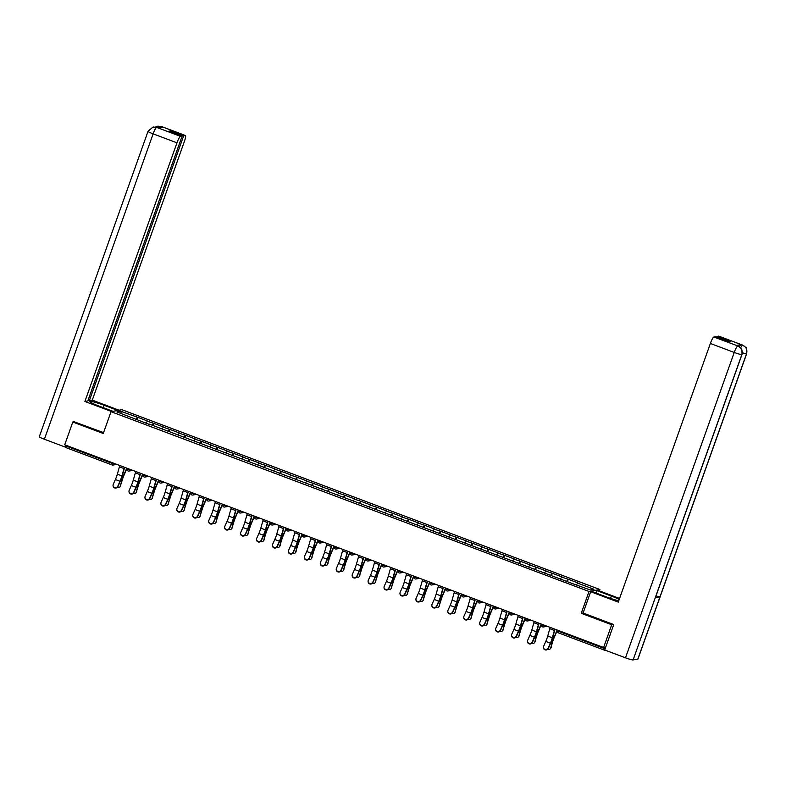 <?xml version="1.0" encoding="UTF-8"?>
<svg xmlns="http://www.w3.org/2000/svg" width="786" height="786" viewBox="0 0 786 786"><rect width="100%" height="100%" fill="white"/><g stroke="black" fill="none" stroke-linecap="round" stroke-linejoin="round"><path stroke-width="1.18" d="M599.895 589.51L121.889 409.703L111.023 411.677L589.028 591.485L599.895 589.51L599.404 590.885M121.408 413.603L120.7 411.235L116.918 411.923L149.419 424.46M120.7 411.235L137.864 417.376L137.01 419.793M146.058 422.878L147.571 421.031L137.864 417.376M147.011 421.129L153.81 423.369L152.946 425.786M161.995 428.881L163.517 427.024L153.81 423.369M162.948 427.122L169.747 429.372L168.892 431.779M177.941 434.874L179.454 433.017L169.747 429.372M178.894 433.125L185.692 435.365L184.828 437.782M193.877 440.867L195.4 439.01L185.692 435.365M194.83 439.119L201.629 441.359L200.774 443.776M209.823 446.861L211.336 445.014L201.629 441.359M210.776 445.112L217.575 447.352L216.71 449.769M225.759 452.864L227.282 451.007L217.575 447.352M226.712 451.105L233.511 453.355L232.646 455.772M241.695 458.857L243.218 457L233.511 453.355M242.648 457.108L249.447 459.348L248.592 461.765M257.641 464.85L259.154 463.003L249.447 459.348M258.594 463.101L265.393 465.341L264.528 467.758M273.577 470.853L275.1 468.996L265.393 465.341M274.53 469.095L281.329 471.345L280.474 473.762M289.523 476.847L291.036 474.99L281.329 471.345M290.476 475.098L297.275 477.338L296.41 479.755M305.459 482.84L306.982 480.983L297.275 477.338M306.412 481.091L313.211 483.331L312.347 485.748M321.395 488.833L322.918 486.986L313.211 483.331M322.358 487.084L329.147 489.324L328.293 491.741M337.341 494.836L338.854 492.979L329.147 489.324M338.294 493.077L345.093 495.327L344.229 497.744M353.278 500.829L354.8 498.972L345.093 495.327M354.231 499.081L361.029 501.321L360.175 503.738M369.224 506.823L370.737 504.976L361.029 501.321M370.177 505.074L376.975 507.314L376.111 509.731M385.16 512.826L386.683 510.969L376.975 507.314M386.113 511.067L392.912 513.317L392.057 515.734M401.106 518.819L402.619 516.962L392.912 513.317M402.059 517.07L408.858 519.31L407.993 521.727M417.042 524.812L418.565 522.955L408.858 519.31M417.995 523.063L424.794 525.303L423.929 527.72M432.978 530.805L434.501 528.958L424.794 525.303M433.931 529.057L440.73 531.297L439.875 533.714M448.924 536.809L450.437 534.952L440.73 531.297M449.877 535.05L456.676 537.3L455.811 539.717M464.86 542.802L466.383 540.945L456.676 537.3M465.813 541.053L472.612 543.293L471.757 545.71M480.806 548.795L482.319 546.948L472.612 543.293M481.759 547.046L488.558 549.286L487.693 551.703M496.742 554.798L498.265 552.941L488.558 549.286M497.695 553.039L504.494 555.289L503.63 557.706M512.678 560.791L514.201 558.934L504.494 555.289M513.641 559.043L520.43 561.283L519.575 563.7M528.624 566.785L530.137 564.928L520.43 561.283M529.577 565.036L536.376 567.276L535.512 569.693M544.56 572.778L546.083 570.931L536.376 567.276M545.513 571.029L552.312 573.269L551.458 575.686M560.506 578.781L562.019 576.924L552.312 573.269M561.459 577.022L568.258 579.272L567.394 581.689M576.443 584.774L577.965 582.917L568.258 579.272M577.396 583.025L594 589.264L590.217 589.952L573.053 583.811L149.458 424.165M152.15 425.491L153.241 423.477M168.086 431.485L169.186 429.47M184.032 437.478L185.123 435.464M199.968 443.471L201.069 441.467M215.904 449.474L217.005 447.46M231.85 455.467L232.941 453.453M247.786 461.461L248.887 459.446M263.732 467.464L264.823 465.45M279.669 473.457L280.769 471.443M295.615 479.45L296.705 477.436M311.551 485.443L312.651 483.439M327.487 491.447L328.587 489.432M343.433 497.44L344.523 495.426M359.369 503.433L360.469 501.419M375.315 509.436L376.406 507.422M391.251 515.429L392.352 513.415M407.187 521.423L408.288 519.408M423.133 527.416L424.224 525.412M439.069 533.419L440.17 531.405M455.015 539.412L456.106 537.398M470.952 545.405L472.052 543.391M486.898 551.408L487.988 549.394M502.834 557.402L503.934 555.388M518.77 563.395L519.87 561.381M534.716 569.388L535.806 567.384M550.652 575.391L551.752 573.377M566.598 581.385L567.688 579.37M604.739 650.012L605.259 650.209M558.993 630.716L558.758 631.374L605.053 648.794L605.642 647.124L603.609 647.497L611.705 624.752L613.444 624.438M605.053 648.794L604.768 649.786M74.542 421.718L72.803 422.033L64.707 444.788L603.609 647.497M116.809 464.379L113.056 465.066A1.66 1.631 -100.3 0 1 112.211 464.988L65.886 447.578L66.388 445.416M72.803 422.033L103.261 433.489L111.023 411.677M583.124 612.962L581.257 613.296L611.705 624.752M581.257 613.296L589.028 591.485M136.204 419.488L137.304 417.474M550.2 627.405A8.862 1.523 -69.4 0 0 549.797 628.731L547.734 636.061A7.428 1.277 110.6 0 1 546.958 638.478A7.428 1.277 110.6 0 1 545.779 641.435L543.617 646.288A2.496 2.319 -5.9 0 0 545.543 649.452A2.496 2.319 -5.9 0 0 548.215 648.018L550.377 643.164A7.428 1.277 110.6 0 0 551.556 640.207A7.428 1.277 110.6 0 0 552.332 637.79L554.395 630.46A8.862 1.523 -69.4 0 1 554.798 629.134M555.044 629.222A7.428 1.277 110.6 0 0 554.828 629.95L552.764 637.269A8.862 1.523 -69.4 0 1 551.841 640.158A8.862 1.523 -69.4 0 1 550.436 643.685L548.274 648.538A2.496 2.319 174.1 0 1 543.49 647.929L543.44 647.409M547.744 649.275A2.496 2.112 -143.3 0 0 550.691 648.096L552.391 642.801A7.428 1.277 -69.4 0 1 553.295 639.892A7.428 1.277 -69.4 0 1 554.258 637.446L557.392 630.117M557.156 630.018L554.159 637.024A8.862 1.523 110.6 0 0 553.01 639.942A8.862 1.523 110.6 0 0 551.929 643.41L550.691 648.096M551.153 647.487A2.496 2.112 36.7 0 1 550.848 648.106L550.397 648.725M590.679 591.73L618.268 602.105L710.367 343.472A6.652 1.14 -69.4 0 1 713.885 337.007L737.926 345.978L741.031 348.277C741.778 348.011 742.092 350.084 741.974 354.496L655.426 597.547A6.819 0.688 -160.4 0 1 655.298 597.615L633.113 659.935A6.819 0.688 -160.4 0 1 625.489 657.823L604.689 649.993L613.758 624.546L583.104 613.021L590.679 591.73L591.937 591.494L606.438 596.957A12.468 1.258 19.6 0 0 618.769 600.71M619.201 599.502A12.468 1.258 19.6 0 0 611.331 596.073L596.82 590.61L598.077 590.384L619.565 598.47M595.965 593.017L596.82 590.61M713.885 337.007L715.506 336.713L728.691 341.664L730.233 341.389L717.048 336.428L718.669 336.133A6.652 1.14 -69.4 0 1 718.797 336.143A6.652 1.14 -69.4 0 1 718.895 336.221M746.7 353.631A6.819 0.688 -160.4 0 1 746.562 353.71C747.555 349.79 746.258 346.95 742.652 345.172L742.534 345.113A6.652 1.14 110.6 0 1 742.652 345.123L745.747 347.402C746.504 347.137 746.818 349.21 746.7 353.631L637.967 659.002A6.819 0.688 -160.4 0 1 637.829 659.081L660.014 596.761A6.819 0.688 -160.4 0 1 656.015 595.876M633.113 659.935L637.829 659.081M741.974 354.496A6.819 0.688 -160.4 0 1 741.846 354.565L655.298 597.615L660.014 596.761L746.562 353.71A6.819 0.688 -160.4 0 1 742.338 352.757M739.439 346.754A6.652 1.14 -69.4 0 1 741.1 344.602L736.423 345.447A6.652 1.14 -69.4 0 1 736.541 345.457A6.652 1.14 -69.4 0 1 736.639 345.535M717.048 336.428L716.783 337.184M625.489 657.823L734.222 352.452A6.819 0.688 -160.4 0 0 741.846 354.565C742.829 350.644 741.522 347.795 737.936 346.036M103.251 407.679L104.106 405.271A12.468 1.258 19.6 0 0 89.918 401.528A12.468 1.258 19.6 0 0 99.213 406.156L112.958 411.324M104.106 405.271L117.851 410.439M119.099 410.213L92.276 400.123L89.358 400.654L183.669 135.791L185.29 135.497L161.258 126.467M88.081 400.172L89.358 400.654M170.218 131.596L170.483 130.83L168.941 131.115L182.126 136.076L87.806 400.939L84.888 401.469L176.978 142.836L153.123 133.856L44.38 439.236L65.179 447.057L65.837 445.21M111.71 411.559L84.888 401.469M92.276 400.123L184.376 141.49A6.652 1.14 110.6 0 0 185.408 135.506A6.652 1.14 110.6 0 0 185.29 135.497M44.38 439.236A6.819 0.688 -160.4 0 1 39.3 436.702L148.033 131.331A6.819 0.688 -160.4 0 0 153.123 133.856A6.652 1.14 -69.4 0 1 156.65 127.391L180.505 136.361A6.652 1.14 110.6 0 0 176.978 142.836M65.896 446.92L65.179 447.057M182.126 136.076L180.505 136.361M170.483 130.83L183.669 135.791M156.915 127.46L158.074 127.902L162.751 127.047L161.376 126.536L160.432 127.47M74.179 421.787L103.565 432.634M155.559 127.027L157.839 126.163L161.376 126.536M148.033 131.331L152.995 127.037L156.65 127.391M534.254 621.412A8.862 1.523 -69.4 0 0 533.861 622.738L531.788 630.067A7.428 1.277 110.6 0 1 531.022 632.484A7.428 1.277 110.6 0 1 529.843 635.442L527.681 640.295A2.496 2.319 -5.9 0 0 529.607 643.459A2.496 2.319 -5.9 0 0 532.279 642.024L534.441 637.171A7.428 1.277 110.6 0 0 535.62 634.214A7.428 1.277 110.6 0 0 536.386 631.797L538.459 624.467A8.862 1.523 -69.4 0 1 538.852 623.141M539.098 623.229A7.428 1.277 110.6 0 0 538.891 623.946L536.818 631.276A8.862 1.523 -69.4 0 1 535.895 634.164A8.862 1.523 -69.4 0 1 534.49 637.692L532.328 642.545A2.496 2.319 174.1 0 1 527.553 641.936L527.494 641.415M518.318 615.418A8.862 1.523 -69.4 0 0 517.915 616.745L515.852 624.074A7.428 1.277 110.6 0 1 515.076 626.491A7.428 1.277 110.6 0 1 513.897 629.439L511.735 634.292A2.496 2.319 -5.9 0 0 513.661 637.466A2.496 2.319 -5.9 0 0 516.333 636.021L518.495 631.168A7.428 1.277 110.6 0 0 519.674 628.22A7.428 1.277 110.6 0 0 520.45 625.803L522.513 618.474A8.862 1.523 -69.4 0 1 522.916 617.148M523.162 617.236A7.428 1.277 110.6 0 0 522.945 617.953L520.882 625.283A8.862 1.523 -69.4 0 1 519.959 628.171A8.862 1.523 -69.4 0 1 518.554 631.698L516.392 636.552A2.496 2.319 174.1 0 1 511.607 635.943L511.558 635.422M502.382 609.415A8.862 1.523 -69.4 0 0 501.979 610.751L499.916 618.071A7.428 1.277 110.6 0 1 499.139 620.488A7.428 1.277 110.6 0 1 497.96 623.445L495.799 628.299A2.496 2.319 -5.9 0 0 497.725 631.472A2.496 2.319 -5.9 0 0 500.397 630.028L502.559 625.175A7.428 1.277 110.6 0 0 503.738 622.227A7.428 1.277 110.6 0 0 504.514 619.8L506.577 612.481A8.862 1.523 -69.4 0 1 506.98 611.144M507.216 611.243A7.428 1.277 110.6 0 0 507.009 611.96L504.946 619.289A8.862 1.523 -69.4 0 1 504.013 622.168A8.862 1.523 -69.4 0 1 502.608 625.695L500.446 630.549A2.496 2.319 174.1 0 1 495.671 629.94L495.612 629.419M486.436 603.422A8.862 1.523 -69.4 0 0 486.033 604.748L483.97 612.078A7.428 1.277 110.6 0 1 483.194 614.495A7.428 1.277 110.6 0 1 482.015 617.452L479.853 622.306A2.496 2.319 -5.9 0 0 481.779 625.469A2.496 2.319 -5.9 0 0 484.451 624.035L486.613 619.181A7.428 1.277 110.6 0 0 487.792 616.224A7.428 1.277 110.6 0 0 488.568 613.807L490.631 606.478A8.862 1.523 -69.4 0 1 491.034 605.151M491.279 605.24A7.428 1.277 110.6 0 0 491.063 605.957L489 613.286A8.862 1.523 -69.4 0 1 488.077 616.175A8.862 1.523 -69.4 0 1 486.672 619.702L484.51 624.556A2.496 2.319 174.1 0 1 479.725 623.946L479.676 623.426M470.5 597.429A8.862 1.523 -69.4 0 0 470.097 598.755L468.034 606.085A7.428 1.277 110.6 0 1 467.257 608.502A7.428 1.277 110.6 0 1 466.078 611.459L463.917 616.312A2.496 2.319 -5.9 0 0 465.843 619.476A2.496 2.319 -5.9 0 0 468.515 618.042L470.676 613.188A7.428 1.277 110.6 0 0 471.855 610.231A7.428 1.277 110.6 0 0 472.632 607.814L474.695 600.484A8.862 1.523 -69.4 0 1 475.098 599.158M475.343 599.246A7.428 1.277 110.6 0 0 475.127 599.964L473.064 607.293A8.862 1.523 -69.4 0 1 472.14 610.182A8.862 1.523 -69.4 0 1 470.726 613.709L468.564 618.562A2.496 2.319 174.1 0 1 463.789 617.953L463.73 617.432M531.808 643.282A2.496 2.112 -143.3 0 0 534.755 642.103L536.445 636.807A7.428 1.277 -69.4 0 1 537.359 633.899A7.428 1.277 -69.4 0 1 538.312 631.453L541.456 624.113M541.21 624.025L538.213 631.02A8.862 1.523 110.6 0 0 537.074 633.948A8.862 1.523 110.6 0 0 535.983 637.417L534.755 642.103M535.207 641.484A2.496 2.112 36.7 0 1 534.912 642.113L534.451 642.732M515.871 637.289A2.496 2.112 -143.3 0 0 518.809 636.11L520.509 630.804A7.428 1.277 -69.4 0 1 521.413 627.906A7.428 1.277 -69.4 0 1 522.376 625.45L525.51 618.12M525.274 618.032L522.277 625.027A8.862 1.523 110.6 0 0 521.128 627.955A8.862 1.523 110.6 0 0 520.047 631.423L518.809 636.11M519.271 635.491A2.496 2.112 36.7 0 1 518.966 636.12L518.514 636.729M499.925 631.286A2.496 2.112 -143.3 0 0 502.873 630.107L504.563 624.811A7.428 1.277 -69.4 0 1 505.477 621.903A7.428 1.277 -69.4 0 1 506.43 619.456L509.574 612.127M509.328 612.039L506.331 619.034A8.862 1.523 110.6 0 0 505.192 621.962A8.862 1.523 110.6 0 0 504.111 625.43L502.873 630.107M503.335 629.498A2.496 2.112 36.7 0 1 503.03 630.126L502.568 630.736M483.989 625.292A2.496 2.112 -143.3 0 0 486.927 624.113L488.627 618.818A7.428 1.277 -69.4 0 1 489.531 615.91A7.428 1.277 -69.4 0 1 490.493 613.463L493.628 606.124M493.392 606.035L490.395 613.031A8.862 1.523 110.6 0 0 489.256 615.959A8.862 1.523 110.6 0 0 488.165 619.427L486.927 624.113M487.389 623.504A2.496 2.112 36.7 0 1 487.094 624.123L486.632 624.742M468.043 619.299A2.496 2.112 -143.3 0 0 470.991 618.12L472.681 612.815A7.428 1.277 -69.4 0 1 473.594 609.916A7.428 1.277 -69.4 0 1 474.548 607.46L477.692 600.131M477.456 600.042L474.459 607.038A8.862 1.523 110.6 0 0 473.31 609.965A8.862 1.523 110.6 0 0 472.229 613.434L470.991 618.12M471.453 617.501A2.496 2.112 36.7 0 1 471.148 618.13L470.686 618.749M454.554 591.426A8.862 1.523 -69.4 0 0 454.161 592.762L452.088 600.091A7.428 1.277 110.6 0 1 451.311 602.508A7.428 1.277 110.6 0 1 450.142 605.456L447.981 610.309A2.496 2.319 -5.9 0 0 449.906 613.483A2.496 2.319 -5.9 0 0 452.579 612.039L454.74 607.185A7.428 1.277 110.6 0 0 455.909 604.238A7.428 1.277 110.6 0 0 456.686 601.821L458.759 594.491A8.862 1.523 -69.4 0 1 459.152 593.155M459.397 593.253A7.428 1.277 110.6 0 0 459.191 593.97L457.118 601.3A8.862 1.523 -69.4 0 1 456.194 604.179A8.862 1.523 -69.4 0 1 454.789 607.706L452.628 612.559A2.496 2.319 174.1 0 1 447.853 611.95L447.794 611.429M452.107 613.306A2.496 2.112 -143.3 0 0 455.055 612.127L456.745 606.821A7.428 1.277 -69.4 0 1 457.649 603.913A7.428 1.277 -69.4 0 1 458.611 601.467L461.755 594.137M461.51 594.049L458.513 601.044A8.862 1.523 110.6 0 0 457.373 603.972A8.862 1.523 110.6 0 0 456.283 607.44L455.055 612.127M455.507 611.508A2.496 2.112 36.7 0 1 455.212 612.137L454.75 612.746M438.617 585.432A8.862 1.523 -69.4 0 0 438.215 586.759L436.151 594.088A7.428 1.277 110.6 0 1 435.375 596.505A7.428 1.277 110.6 0 1 434.196 599.463L432.035 604.316A2.496 2.319 -5.9 0 0 433.96 607.48A2.496 2.319 -5.9 0 0 436.633 606.045L438.794 601.192A7.428 1.277 110.6 0 0 439.973 598.234A7.428 1.277 110.6 0 0 440.75 595.817L442.813 588.488A8.862 1.523 -69.4 0 1 443.216 587.162M443.461 587.25A7.428 1.277 110.6 0 0 443.245 587.977L441.182 595.297A8.862 1.523 -69.4 0 1 440.258 598.185A8.862 1.523 -69.4 0 1 438.853 601.712L436.692 606.566A2.496 2.319 174.1 0 1 431.907 605.957L431.858 605.436M436.171 607.303A2.496 2.112 -143.3 0 0 439.109 606.124L440.808 600.828A7.428 1.277 -69.4 0 1 441.712 597.92A7.428 1.277 -69.4 0 1 442.675 595.474L445.809 588.144M445.574 588.046L442.577 595.051A8.862 1.523 110.6 0 0 441.427 597.969A8.862 1.523 110.6 0 0 440.347 601.437L439.109 606.124M439.57 605.515A2.496 2.112 36.7 0 1 439.266 606.134L438.814 606.753M422.671 579.439A8.862 1.523 -69.4 0 0 422.279 580.766L420.205 588.095A7.428 1.277 110.6 0 1 419.439 590.512A7.428 1.277 110.6 0 1 418.26 593.469L416.099 598.323A2.496 2.319 -5.9 0 0 418.024 601.487A2.496 2.319 -5.9 0 0 420.697 600.052L422.858 595.198A7.428 1.277 110.6 0 0 424.037 592.241A7.428 1.277 110.6 0 0 424.804 589.824L426.877 582.495A8.862 1.523 -69.4 0 1 427.27 581.168M427.515 581.257A7.428 1.277 110.6 0 0 427.309 581.974L425.246 589.303A8.862 1.523 -69.4 0 1 424.312 592.192A8.862 1.523 -69.4 0 1 422.907 595.719L420.746 600.573A2.496 2.319 174.1 0 1 415.971 599.964L415.912 599.443M420.225 601.31A2.496 2.112 -143.3 0 0 423.173 600.131L424.862 594.835A7.428 1.277 -69.4 0 1 425.776 591.927A7.428 1.277 -69.4 0 1 426.729 589.471L429.873 582.141M429.628 582.053L426.631 589.048A8.862 1.523 110.6 0 0 425.491 591.976A8.862 1.523 110.6 0 0 424.411 595.444L423.173 600.131M423.634 599.512A2.496 2.112 36.7 0 1 423.33 600.14L422.868 600.759M406.735 573.446A8.862 1.523 -69.4 0 0 406.333 574.772L404.269 582.102A7.428 1.277 110.6 0 1 403.493 584.519A7.428 1.277 110.6 0 1 402.314 587.466L400.153 592.32A2.496 2.319 -5.9 0 0 402.078 595.493A2.496 2.319 -5.9 0 0 404.751 594.049L406.912 589.195A7.428 1.277 110.6 0 0 408.091 586.248A7.428 1.277 110.6 0 0 408.867 583.831L410.931 576.502A8.862 1.523 -69.4 0 1 411.333 575.175M411.579 575.264A7.428 1.277 110.6 0 0 411.363 575.981L409.3 583.31A8.862 1.523 -69.4 0 1 408.376 586.199A8.862 1.523 -69.4 0 1 406.971 589.726L404.81 594.58A2.496 2.319 174.1 0 1 400.025 593.97L399.976 593.45M404.289 595.316A2.496 2.112 -143.3 0 0 407.227 594.137L408.926 588.832A7.428 1.277 -69.4 0 1 409.83 585.934A7.428 1.277 -69.4 0 1 410.793 583.477L413.927 576.148M413.691 576.059L410.695 583.055A8.862 1.523 110.6 0 0 409.545 585.983A8.862 1.523 110.6 0 0 408.465 589.451L407.227 594.137M407.688 593.518A2.496 2.112 36.7 0 1 407.394 594.147L406.932 594.756M390.799 567.443A8.862 1.523 -69.4 0 0 390.396 568.779L388.333 576.099A7.428 1.277 110.6 0 1 387.557 578.516A7.428 1.277 110.6 0 1 386.378 581.473L384.216 586.327A2.496 2.319 -5.9 0 0 386.142 589.5A2.496 2.319 -5.9 0 0 388.815 588.056L390.976 583.202A7.428 1.277 110.6 0 0 392.155 580.245A7.428 1.277 110.6 0 0 392.931 577.828L394.994 570.508A8.862 1.523 -69.4 0 1 395.397 569.172M395.633 569.27A7.428 1.277 110.6 0 0 395.427 569.988L393.364 577.317A8.862 1.523 -69.4 0 1 392.44 580.196A8.862 1.523 -69.4 0 1 391.025 583.723L388.864 588.576A2.496 2.319 174.1 0 1 384.089 587.967L384.03 587.447M388.343 589.313A2.496 2.112 -143.3 0 0 391.29 588.134L392.98 582.839A7.428 1.277 -69.4 0 1 393.894 579.93A7.428 1.277 -69.4 0 1 394.847 577.484L397.991 570.155M397.745 570.066L394.759 577.062A8.862 1.523 110.6 0 0 393.609 579.989A8.862 1.523 110.6 0 0 392.528 583.458L391.29 588.134M391.752 587.525A2.496 2.112 36.7 0 1 391.448 588.154L390.986 588.763M374.853 561.45A8.862 1.523 -69.4 0 0 374.46 562.776L372.387 570.105A7.428 1.277 110.6 0 1 371.611 572.522A7.428 1.277 110.6 0 1 370.432 575.48L368.27 580.333A2.496 2.319 -5.9 0 0 370.206 583.497A2.496 2.319 -5.9 0 0 372.869 582.062L375.03 577.209A7.428 1.277 110.6 0 0 376.209 574.252A7.428 1.277 110.6 0 0 376.985 571.835L379.058 564.505A8.862 1.523 -69.4 0 1 379.451 563.179M379.697 563.267A7.428 1.277 110.6 0 0 379.491 563.984L377.418 571.314A8.862 1.523 -69.4 0 1 376.494 574.202A8.862 1.523 -69.4 0 1 375.089 577.73L372.928 582.583A2.496 2.319 174.1 0 1 368.143 581.974L368.094 581.453M372.407 583.32A2.496 2.112 -143.3 0 0 375.354 582.141L377.044 576.845A7.428 1.277 -69.4 0 1 377.948 573.937A7.428 1.277 -69.4 0 1 378.911 571.491L382.045 564.152M381.809 564.063L378.813 571.058A8.862 1.523 110.6 0 0 377.673 573.986A8.862 1.523 110.6 0 0 376.582 577.455L375.354 582.141M375.806 581.532A2.496 2.112 36.7 0 1 375.512 582.151L375.05 582.77M358.917 555.456A8.862 1.523 -69.4 0 0 358.514 556.783L356.451 564.112A7.428 1.277 110.6 0 1 355.675 566.529A7.428 1.277 110.6 0 1 354.496 569.486L352.334 574.34A2.496 2.319 -5.9 0 0 354.26 577.504A2.496 2.319 -5.9 0 0 356.932 576.069L359.094 571.216A7.428 1.277 110.6 0 0 360.273 568.258A7.428 1.277 110.6 0 0 361.049 565.841L363.112 558.512A8.862 1.523 -69.4 0 1 363.515 557.186M363.761 557.274A7.428 1.277 110.6 0 0 363.545 557.991L361.481 565.321A8.862 1.523 -69.4 0 1 360.558 568.209A8.862 1.523 -69.4 0 1 359.153 571.736L356.991 576.59A2.496 2.319 174.1 0 1 352.207 575.981L352.157 575.46M356.461 577.327A2.496 2.112 -143.3 0 0 359.408 576.148L361.108 570.842A7.428 1.277 -69.4 0 1 362.012 567.944A7.428 1.277 -69.4 0 1 362.975 565.488L366.109 558.158M365.873 558.07L362.877 565.065A8.862 1.523 110.6 0 0 361.727 567.993A8.862 1.523 110.6 0 0 360.646 571.461L359.408 576.148M359.87 575.529A2.496 2.112 36.7 0 1 359.566 576.158L359.114 576.777M342.971 549.453A8.862 1.523 -69.4 0 0 342.578 550.79L340.505 558.119A7.428 1.277 110.6 0 1 339.739 560.536A7.428 1.277 110.6 0 1 338.56 563.483L336.398 568.337A2.496 2.319 -5.9 0 0 338.324 571.51A2.496 2.319 -5.9 0 0 340.996 570.066L343.158 565.213A7.428 1.277 110.6 0 0 344.337 562.265A7.428 1.277 110.6 0 0 345.103 559.848L347.176 552.519A8.862 1.523 -69.4 0 1 347.569 551.183M347.815 551.281A7.428 1.277 110.6 0 0 347.609 551.998L345.535 559.327A8.862 1.523 -69.4 0 1 344.612 562.206A8.862 1.523 -69.4 0 1 343.207 565.733L341.045 570.587A2.496 2.319 174.1 0 1 336.27 569.978L336.212 569.457M340.525 571.334A2.496 2.112 -143.3 0 0 343.472 570.155L345.162 564.849A7.428 1.277 -69.4 0 1 346.076 561.941A7.428 1.277 -69.4 0 1 347.029 559.494L350.173 552.165M349.927 552.077L346.931 559.072A8.862 1.523 110.6 0 0 345.791 562A8.862 1.523 110.6 0 0 344.7 565.468L343.472 570.155M343.924 569.536A2.496 2.112 36.7 0 1 343.629 570.164L343.168 570.774M327.035 543.46A8.862 1.523 -69.4 0 0 326.632 544.786L324.569 552.116A7.428 1.277 110.6 0 1 323.793 554.533A7.428 1.277 110.6 0 1 322.614 557.49L320.452 562.344A2.496 2.319 -5.9 0 0 322.378 565.507A2.496 2.319 -5.9 0 0 325.05 564.073L327.212 559.219A7.428 1.277 110.6 0 0 328.391 556.262A7.428 1.277 110.6 0 0 329.167 553.845L331.23 546.516A8.862 1.523 -69.4 0 1 331.633 545.189M331.879 545.278A7.428 1.277 110.6 0 0 331.663 546.005L329.599 553.324A8.862 1.523 -69.4 0 1 328.676 556.213A8.862 1.523 -69.4 0 1 327.271 559.74L325.109 564.594A2.496 2.319 174.1 0 1 320.324 563.984L320.275 563.464M324.589 565.331A2.496 2.112 -143.3 0 0 327.526 564.152L329.226 558.856A7.428 1.277 -69.4 0 1 330.13 555.948A7.428 1.277 -69.4 0 1 331.093 553.501L334.227 546.172M333.991 546.073L330.994 553.079A8.862 1.523 110.6 0 0 329.845 555.997A8.862 1.523 110.6 0 0 328.764 559.465L327.526 564.152M327.988 563.542A2.496 2.112 36.7 0 1 327.683 564.161L327.231 564.78M311.099 537.467A8.862 1.523 -69.4 0 0 310.696 538.793L308.633 546.123A7.428 1.277 110.6 0 1 307.857 548.54A7.428 1.277 110.6 0 1 306.678 551.497L304.516 556.35A2.496 2.319 -5.9 0 0 306.442 559.514A2.496 2.319 -5.9 0 0 309.114 558.08L311.276 553.226A7.428 1.277 110.6 0 0 312.455 550.269A7.428 1.277 110.6 0 0 313.231 547.852L315.294 540.522A8.862 1.523 -69.4 0 1 315.697 539.196M315.933 539.284A7.428 1.277 110.6 0 0 315.726 540.002L313.663 547.331A8.862 1.523 -69.4 0 1 312.73 550.22A8.862 1.523 -69.4 0 1 311.325 553.747L309.163 558.6A2.496 2.319 174.1 0 1 304.388 557.991L304.329 557.471M308.643 559.337A2.496 2.112 -143.3 0 0 311.59 558.158L313.28 552.863A7.428 1.277 -69.4 0 1 314.194 549.954A7.428 1.277 -69.4 0 1 315.147 547.498L318.291 540.169M318.045 540.08L315.048 547.076A8.862 1.523 110.6 0 0 313.909 550.004A8.862 1.523 110.6 0 0 312.828 553.472L311.59 558.158M312.052 557.539A2.496 2.112 36.7 0 1 311.747 558.168L311.285 558.787M295.153 531.474A8.862 1.523 -69.4 0 0 294.75 532.8L292.687 540.129A7.428 1.277 110.6 0 1 291.911 542.546A7.428 1.277 110.6 0 1 290.732 545.494L288.57 550.347A2.496 2.319 -5.9 0 0 290.496 553.521A2.496 2.319 -5.9 0 0 293.168 552.077L295.33 547.223A7.428 1.277 110.6 0 0 296.509 544.276A7.428 1.277 110.6 0 0 297.285 541.859L299.348 534.529A8.862 1.523 -69.4 0 1 299.751 533.203M299.997 533.291A7.428 1.277 110.6 0 0 299.78 534.008L297.717 541.338A8.862 1.523 -69.4 0 1 296.794 544.226A8.862 1.523 -69.4 0 1 295.389 547.754L293.227 552.607A2.496 2.319 174.1 0 1 288.442 551.998L288.393 551.477M292.706 553.344A2.496 2.112 -143.3 0 0 295.644 552.165L297.344 546.86A7.428 1.277 -69.4 0 1 298.248 543.961A7.428 1.277 -69.4 0 1 299.211 541.505L302.345 534.175M302.109 534.087L299.112 541.082A8.862 1.523 110.6 0 0 297.973 544.01A8.862 1.523 110.6 0 0 296.882 547.478L295.644 552.165M296.106 551.546A2.496 2.112 36.7 0 1 295.811 552.175L295.349 552.784M279.217 525.47A8.862 1.523 -69.4 0 0 278.814 526.807L276.751 534.126A7.428 1.277 110.6 0 1 275.974 536.543A7.428 1.277 110.6 0 1 274.795 539.501L272.634 544.354A2.496 2.319 -5.9 0 0 274.56 547.518A2.496 2.319 -5.9 0 0 277.232 546.083L279.394 541.23A7.428 1.277 110.6 0 0 280.573 538.272A7.428 1.277 110.6 0 0 281.349 535.856L283.412 528.536A8.862 1.523 -69.4 0 1 283.815 527.2M284.06 527.298A7.428 1.277 110.6 0 0 283.844 528.015L281.781 535.345A8.862 1.523 -69.4 0 1 280.857 538.223A8.862 1.523 -69.4 0 1 279.443 541.75L277.281 546.604A2.496 2.319 174.1 0 1 272.506 545.995L272.447 545.474M276.76 547.341A2.496 2.112 -143.3 0 0 279.708 546.162L281.398 540.866A7.428 1.277 -69.4 0 1 282.312 537.958A7.428 1.277 -69.4 0 1 283.265 535.512L286.409 528.182M286.173 528.084L283.176 535.089A8.862 1.523 110.6 0 0 282.027 538.017A8.862 1.523 110.6 0 0 280.946 541.485L279.708 546.162M280.17 545.553A2.496 2.112 36.7 0 1 279.865 546.182L279.403 546.791M263.271 519.477A8.862 1.523 -69.4 0 0 262.878 520.804L260.805 528.133A7.428 1.277 110.6 0 1 260.028 530.55A7.428 1.277 110.6 0 1 258.859 533.507L256.698 538.361A2.496 2.319 -5.9 0 0 258.623 541.525A2.496 2.319 -5.9 0 0 261.296 540.09L263.457 535.237A7.428 1.277 110.6 0 0 264.627 532.279A7.428 1.277 110.6 0 0 265.403 529.862L267.476 522.533A8.862 1.523 -69.4 0 1 267.869 521.206M268.114 521.295A7.428 1.277 110.6 0 0 267.908 522.012L265.835 529.342A8.862 1.523 -69.4 0 1 264.911 532.23A8.862 1.523 -69.4 0 1 263.507 535.757L261.345 540.611A2.496 2.319 174.1 0 1 256.57 540.002L256.511 539.481M260.824 541.348A2.496 2.112 -143.3 0 0 263.772 540.169L265.462 534.873A7.428 1.277 -69.4 0 1 266.366 531.965A7.428 1.277 -69.4 0 1 267.328 529.518L270.472 522.179M270.227 522.091L267.23 529.086A8.862 1.523 110.6 0 0 266.09 532.014A8.862 1.523 110.6 0 0 265 535.482L263.772 540.169M264.224 539.56A2.496 2.112 36.7 0 1 263.929 540.178L263.467 540.797M247.335 513.484A8.862 1.523 -69.4 0 0 246.932 514.81L244.868 522.14A7.428 1.277 110.6 0 1 244.092 524.557A7.428 1.277 110.6 0 1 242.913 527.514L240.752 532.368A2.496 2.319 -5.9 0 0 242.678 535.531A2.496 2.319 -5.9 0 0 245.35 534.097L247.511 529.243A7.428 1.277 110.6 0 0 248.69 526.286A7.428 1.277 110.6 0 0 249.467 523.869L251.53 516.54A8.862 1.523 -69.4 0 1 251.933 515.213M252.178 515.302A7.428 1.277 110.6 0 0 251.962 516.019L249.899 523.348A8.862 1.523 -69.4 0 1 248.975 526.237A8.862 1.523 -69.4 0 1 247.57 529.764L245.409 534.618A2.496 2.319 174.1 0 1 240.624 534.008L240.575 533.488M244.888 535.354A2.496 2.112 -143.3 0 0 247.826 534.175L249.526 528.87A7.428 1.277 -69.4 0 1 250.429 525.972A7.428 1.277 -69.4 0 1 251.392 523.515L254.526 516.186M254.291 516.097L251.294 523.093A8.862 1.523 110.6 0 0 250.144 526.021A8.862 1.523 110.6 0 0 249.064 529.489L247.826 534.175M248.288 533.556A2.496 2.112 36.7 0 1 247.983 534.185L247.531 534.804M231.389 507.481A8.862 1.523 -69.4 0 0 230.996 508.817L228.923 516.147A7.428 1.277 110.6 0 1 228.156 518.563A7.428 1.277 110.6 0 1 226.977 521.511L224.816 526.365A2.496 2.319 -5.9 0 0 226.741 529.538A2.496 2.319 -5.9 0 0 229.414 528.094L231.575 523.24A7.428 1.277 110.6 0 0 232.754 520.293A7.428 1.277 110.6 0 0 233.521 517.876L235.594 510.546A8.862 1.523 -69.4 0 1 235.987 509.21M236.232 509.308A7.428 1.277 110.6 0 0 236.026 510.026L233.963 517.355A8.862 1.523 -69.4 0 1 233.029 520.234A8.862 1.523 -69.4 0 1 231.624 523.761L229.463 528.614A2.496 2.319 174.1 0 1 224.688 528.005L224.629 527.485M228.942 529.361A2.496 2.112 -143.3 0 0 231.89 528.182L233.58 522.877A7.428 1.277 -69.4 0 1 234.493 519.968A7.428 1.277 -69.4 0 1 235.446 517.522L238.59 510.193M238.345 510.104L235.348 517.1A8.862 1.523 110.6 0 0 234.208 520.027A8.862 1.523 110.6 0 0 233.128 523.496L231.89 528.182M232.351 527.563A2.496 2.112 36.7 0 1 232.047 528.192L231.585 528.801M215.452 501.488A8.862 1.523 -69.4 0 0 215.05 502.814L212.986 510.143A7.428 1.277 110.6 0 1 212.21 512.56A7.428 1.277 110.6 0 1 211.031 515.518L208.87 520.371A2.496 2.319 -5.9 0 0 210.795 523.535A2.496 2.319 -5.9 0 0 213.468 522.101L215.629 517.247A7.428 1.277 110.6 0 0 216.808 514.29A7.428 1.277 110.6 0 0 217.584 511.873L219.648 504.543A8.862 1.523 -69.4 0 1 220.051 503.217M220.296 503.305A7.428 1.277 110.6 0 0 220.08 504.032L218.017 511.352A8.862 1.523 -69.4 0 1 217.093 514.24A8.862 1.523 -69.4 0 1 215.688 517.768L213.527 522.621A2.496 2.319 174.1 0 1 208.742 522.012L208.693 521.491M213.006 523.358A2.496 2.112 -143.3 0 0 215.944 522.179L217.643 516.883A7.428 1.277 -69.4 0 1 218.547 513.975A7.428 1.277 -69.4 0 1 219.51 511.529L222.644 504.199M222.409 504.101L219.412 511.106A8.862 1.523 110.6 0 0 218.262 514.024A8.862 1.523 110.6 0 0 217.182 517.493L215.944 522.179M216.405 521.57A2.496 2.112 36.7 0 1 216.111 522.189L215.649 522.808M199.516 495.494A8.862 1.523 -69.4 0 0 199.113 496.821L197.05 504.15A7.428 1.277 110.6 0 1 196.274 506.567A7.428 1.277 110.6 0 1 195.095 509.525L192.934 514.378A2.496 2.319 -5.9 0 0 194.859 517.542A2.496 2.319 -5.9 0 0 197.532 516.107L199.693 511.254A7.428 1.277 110.6 0 0 200.872 508.296A7.428 1.277 110.6 0 0 201.648 505.879L203.712 498.55A8.862 1.523 -69.4 0 1 204.114 497.224M204.35 497.312A7.428 1.277 110.6 0 0 204.144 498.029L202.081 505.359A8.862 1.523 -69.4 0 1 201.157 508.247A8.862 1.523 -69.4 0 1 199.742 511.774L197.581 516.628A2.496 2.319 174.1 0 1 192.806 516.019L192.747 515.498M197.06 517.365A2.496 2.112 -143.3 0 0 200.008 516.186L201.697 510.89A7.428 1.277 -69.4 0 1 202.611 507.982A7.428 1.277 -69.4 0 1 203.564 505.526L206.708 498.196M206.463 498.108L203.476 505.103A8.862 1.523 110.6 0 0 202.326 508.031A8.862 1.523 110.6 0 0 201.245 511.499L200.008 516.186M200.469 515.567A2.496 2.112 36.7 0 1 200.165 516.196L199.703 516.815M183.57 489.501A8.862 1.523 -69.4 0 0 183.177 490.828L181.104 498.157A7.428 1.277 110.6 0 1 180.328 500.574A7.428 1.277 110.6 0 1 179.149 503.521L176.988 508.375A2.496 2.319 -5.9 0 0 178.923 511.548A2.496 2.319 -5.9 0 0 181.586 510.104L183.747 505.251A7.428 1.277 110.6 0 0 184.926 502.303A7.428 1.277 110.6 0 0 185.702 499.886L187.775 492.557A8.862 1.523 -69.4 0 1 188.168 491.23M188.414 491.319A7.428 1.277 110.6 0 0 188.208 492.036L186.135 499.365A8.862 1.523 -69.4 0 1 185.211 502.254A8.862 1.523 -69.4 0 1 183.806 505.781L181.645 510.635A2.496 2.319 174.1 0 1 176.86 510.026L176.811 509.495M181.124 511.372A2.496 2.112 -143.3 0 0 184.071 510.193L185.761 504.887A7.428 1.277 -69.4 0 1 186.665 501.989A7.428 1.277 -69.4 0 1 187.628 499.532L190.762 492.203M190.526 492.115L187.53 499.11A8.862 1.523 110.6 0 0 186.39 502.038A8.862 1.523 110.6 0 0 185.299 505.506L184.071 510.193M184.523 509.574A2.496 2.112 36.7 0 1 184.229 510.202L183.767 510.812M167.634 483.498A8.862 1.523 -69.4 0 0 167.231 484.834L165.168 492.154A7.428 1.277 110.6 0 1 164.392 494.571A7.428 1.277 110.6 0 1 163.213 497.528L161.051 502.382A2.496 2.319 -5.9 0 0 162.977 505.545A2.496 2.319 -5.9 0 0 165.649 504.111L167.811 499.257A7.428 1.277 110.6 0 0 168.99 496.3A7.428 1.277 110.6 0 0 169.766 493.883L171.829 486.563A8.862 1.523 -69.4 0 1 172.232 485.227M172.478 485.326A7.428 1.277 110.6 0 0 172.262 486.043L170.198 493.372A8.862 1.523 -69.4 0 1 169.275 496.251A8.862 1.523 -69.4 0 1 167.87 499.778L165.708 504.632A2.496 2.319 174.1 0 1 160.924 504.023L160.875 503.502M165.178 505.369A2.496 2.112 -143.3 0 0 168.125 504.19L169.825 498.894A7.428 1.277 -69.4 0 1 170.729 495.986A7.428 1.277 -69.4 0 1 171.692 493.539L174.826 486.21M174.59 486.112L171.594 493.117A8.862 1.523 110.6 0 0 170.444 496.045A8.862 1.523 110.6 0 0 169.363 499.513L168.125 504.19M168.587 503.58A2.496 2.112 36.7 0 1 168.283 504.209L167.831 504.818M151.688 477.505A8.862 1.523 -69.4 0 0 151.295 478.831L149.222 486.161A7.428 1.277 110.6 0 1 148.456 488.578A7.428 1.277 110.6 0 1 147.277 491.535L145.115 496.388A2.496 2.319 -5.9 0 0 147.041 499.552A2.496 2.319 -5.9 0 0 149.713 498.118L151.875 493.264A7.428 1.277 110.6 0 0 153.054 490.307A7.428 1.277 110.6 0 0 153.82 487.89L155.893 480.56A8.862 1.523 -69.4 0 1 156.286 479.234M156.532 479.322A7.428 1.277 110.6 0 0 156.326 480.04L154.252 487.369A8.862 1.523 -69.4 0 1 153.329 490.258A8.862 1.523 -69.4 0 1 151.924 493.785L149.762 498.638A2.496 2.319 174.1 0 1 144.988 498.029L144.929 497.509M149.242 499.375A2.496 2.112 -143.3 0 0 152.189 498.196L153.879 492.901A7.428 1.277 -69.4 0 1 154.793 489.992A7.428 1.277 -69.4 0 1 155.746 487.546L158.89 480.207M158.644 480.118L155.648 487.114A8.862 1.523 110.6 0 0 154.508 490.042A8.862 1.523 110.6 0 0 153.417 493.51L152.189 498.196M152.641 497.587A2.496 2.112 36.7 0 1 152.346 498.206L151.885 498.825M135.752 471.512A8.862 1.523 -69.4 0 0 135.349 472.838L133.286 480.167A7.428 1.277 110.6 0 1 132.51 482.584A7.428 1.277 110.6 0 1 131.331 485.532L129.169 490.385A2.496 2.319 -5.9 0 0 131.095 493.559A2.496 2.319 -5.9 0 0 133.767 492.124L135.929 487.271A7.428 1.277 110.6 0 0 137.108 484.314A7.428 1.277 110.6 0 0 137.884 481.897L139.947 474.567A8.862 1.523 -69.4 0 1 140.35 473.241M140.596 473.329A7.428 1.277 110.6 0 0 140.38 474.046L138.316 481.376A8.862 1.523 -69.4 0 1 137.393 484.264A8.862 1.523 -69.4 0 1 135.988 487.792L133.826 492.645A2.496 2.319 174.1 0 1 129.042 492.036L128.992 491.515M133.306 493.382A2.496 2.112 -143.3 0 0 136.243 492.203L137.943 486.898A7.428 1.277 -69.4 0 1 138.847 483.999A7.428 1.277 -69.4 0 1 139.81 481.543L142.944 474.213M142.708 474.125L139.712 481.12A8.862 1.523 110.6 0 0 138.562 484.048A8.862 1.523 110.6 0 0 137.481 487.517L136.243 492.203M136.705 491.584A2.496 2.112 36.7 0 1 136.4 492.213L135.949 492.832M119.816 465.509A8.862 1.523 -69.4 0 0 119.413 466.845L117.35 474.174A7.428 1.277 110.6 0 1 116.574 476.591A7.428 1.277 110.6 0 1 115.395 479.539L113.233 484.392A2.496 2.319 -5.9 0 0 115.159 487.566A2.496 2.319 -5.9 0 0 117.831 486.121L119.993 481.268A7.428 1.277 110.6 0 0 121.172 478.32A7.428 1.277 110.6 0 0 121.948 475.903L124.011 468.574A8.862 1.523 -69.4 0 1 124.414 467.238M124.65 467.336A7.428 1.277 110.6 0 0 124.443 468.053L122.38 475.383A8.862 1.523 -69.4 0 1 121.447 478.261A8.862 1.523 -69.4 0 1 120.042 481.789L117.88 486.642A2.496 2.319 174.1 0 1 113.105 486.033L113.046 485.512M117.36 487.389A2.496 2.112 -143.3 0 0 120.307 486.21L121.997 480.904A7.428 1.277 -69.4 0 1 122.911 477.996A7.428 1.277 -69.4 0 1 123.864 475.55L127.008 468.22M126.762 468.132L123.766 475.127A8.862 1.523 110.6 0 0 122.626 478.055A8.862 1.523 110.6 0 0 121.545 481.523L120.307 486.21M120.769 485.591A2.496 2.112 36.7 0 1 120.464 486.22L120.003 486.829M604.768 650.268L558.502 632.877L558.758 631.374L557.52 630.765L557.736 630.244L557.52 630.765A1.66 1.66 0 0 0 558.502 632.877L604.788 650.287M66.152 446.075L112.437 463.485L112.673 462.826M65.886 447.578L112.172 464.988L112.437 463.485L115.316 463.819M544.855 625.401L544.678 625.902L545.7 625.715M558.473 632.858A1.66 1.631 79.7 0 1 557.539 630.794M541.77 624.231L541.583 624.762A1.66 1.66 0 0 0 542.566 626.874A1.66 1.631 -100.3 0 0 544.678 625.902L541.583 624.762L541.79 624.241M528.919 619.397L528.742 619.899L529.764 619.722M525.677 618.749L525.854 618.248L525.677 618.749M512.983 613.404L512.796 613.905L513.818 613.719M510.654 614.868A1.66 1.631 79.7 0 1 509.721 612.805A1.66 1.66 0 0 0 510.684 614.888A1.66 1.631 -100.3 0 0 512.796 613.905L509.701 612.775L509.918 612.255M497.037 607.411L496.86 607.912L497.882 607.725M493.795 606.763L493.972 606.252L493.795 606.763M481.101 601.418L480.924 601.919L481.936 601.732M478.772 602.872A1.66 1.631 79.7 0 1 477.839 600.818A1.66 1.66 0 0 0 478.802 602.891A1.66 1.631 -100.3 0 0 480.924 601.919L477.819 600.779L478.035 600.258M465.155 595.415L464.978 595.916L466 595.729M461.913 594.766L462.089 594.265L461.913 594.766M449.219 589.421L449.042 589.922L450.064 589.736M445.976 588.773L446.153 588.272L445.976 588.773M433.283 583.428L433.096 583.929L434.118 583.743M431.013 584.912A1.66 1.631 -100.3 0 0 433.096 583.929L430.001 582.79L430.217 582.269M417.337 577.425L417.16 577.926L418.181 577.749M414.094 576.777L414.271 576.276L414.094 576.777A1.66 1.66 0 0 0 415.037 578.909A1.66 1.631 -100.3 0 0 417.16 577.926L414.065 576.796M401.4 571.432L401.214 571.933L402.236 571.746M399.131 572.915A1.66 1.631 -100.3 0 0 401.214 571.933L398.119 570.803L398.335 570.282M385.454 565.439L385.278 565.94L386.299 565.753M382.212 564.79L382.389 564.279L382.212 564.79A1.66 1.66 0 0 0 383.165 566.922A1.66 1.631 -100.3 0 0 385.278 565.94L382.183 564.8M369.518 559.445L369.341 559.946L370.353 559.76M367.249 560.929A1.66 1.631 -100.3 0 0 369.341 559.946L366.237 558.807L366.453 558.286M353.572 553.442L353.395 553.943L354.417 553.757M350.487 552.283L350.33 552.794A1.66 1.66 0 0 0 351.283 554.926A1.66 1.631 -100.3 0 0 353.395 553.943L350.301 552.813L350.507 552.293M337.636 547.449L337.459 547.95L338.481 547.763M335.367 548.933A1.66 1.631 -100.3 0 0 337.459 547.95L334.355 546.82L334.571 546.299M321.7 541.456L321.513 541.957L322.535 541.77M318.448 540.797L318.635 540.296L318.448 540.797A1.66 1.66 0 0 0 319.401 542.93A1.66 1.631 -100.3 0 0 321.513 541.957L318.418 540.817M305.754 535.453L305.577 535.954L306.599 535.777M303.494 536.936A1.66 1.631 -100.3 0 0 305.577 535.954L302.482 534.824L302.689 534.303M289.818 529.459L289.641 529.961L290.653 529.774M286.576 528.811L286.752 528.31L286.576 528.811M273.872 523.466L273.695 523.967L274.717 523.781M271.612 524.95A1.66 1.631 -100.3 0 0 273.695 523.967L270.6 522.828L270.806 522.307M257.936 517.473L257.759 517.974L258.781 517.787M254.693 516.815L254.87 516.314L254.693 516.815M242 511.47L241.813 511.971L242.835 511.784M239.73 512.953A1.66 1.631 -100.3 0 0 241.813 511.971L238.718 510.841L238.934 510.32M226.054 505.477L225.877 505.978L226.899 505.791M222.811 504.828L222.988 504.327L222.811 504.828M210.117 499.483L209.931 499.984L210.953 499.798M207.848 500.967A1.66 1.631 -100.3 0 0 209.931 499.984L206.836 498.845L207.052 498.324M194.171 493.48L193.995 493.981L195.016 493.805M190.929 492.832L191.106 492.331L190.929 492.832M178.235 487.487L178.058 487.988L179.07 487.801M175.966 488.971A1.66 1.631 -100.3 0 0 178.058 487.988L174.954 486.858L175.17 486.338M162.289 481.494L162.113 481.995L163.134 481.808M159.047 480.845L159.224 480.334L159.047 480.845M146.353 475.501L146.176 476.002L147.198 475.815M144.084 476.984A1.66 1.631 -100.3 0 0 146.176 476.002L143.072 474.862L143.288 474.341M130.417 469.497L130.23 469.999L131.252 469.812M127.165 468.849L127.352 468.348L127.165 468.849M114.471 463.504L114.294 464.005A1.66 1.631 -100.3 0 1 113.056 465.066A1.66 1.66 0 0 1 112.172 464.988M542.537 626.855A1.66 1.631 79.7 0 1 541.593 624.801M526.649 620.881A1.66 1.631 -100.3 0 0 528.742 619.899L525.638 618.769A1.66 1.66 0 0 0 527.504 620.96L531.257 620.282M526.6 620.861A1.66 1.631 79.7 0 1 525.657 618.808M494.777 608.895A1.66 1.631 -100.3 0 0 496.86 607.912L493.765 606.772A1.66 1.66 0 0 0 495.622 608.973L499.375 608.285M494.718 608.875A1.66 1.631 79.7 0 1 493.775 606.812M462.895 596.898A1.66 1.631 -100.3 0 0 464.978 595.916L461.883 594.786A1.66 1.66 0 0 0 463.74 596.977L467.493 596.299M462.836 596.879A1.66 1.631 79.7 0 1 461.893 594.825M446.949 590.905A1.66 1.631 -100.3 0 0 449.042 589.922L445.937 588.793A1.66 1.66 0 0 0 447.804 590.984L451.557 590.296M446.9 590.885A1.66 1.631 79.7 0 1 445.957 588.822M430.188 582.259L430.001 582.79A1.66 1.66 0 0 0 430.983 584.902A1.66 1.631 79.7 0 1 430.011 582.829M415.018 578.889A1.66 1.631 79.7 0 1 414.075 576.836M398.305 570.272L398.119 570.803A1.66 1.66 0 0 0 399.101 572.915A1.66 1.631 79.7 0 1 398.138 570.832M383.136 566.903A1.66 1.631 79.7 0 1 382.192 564.839M366.423 558.276L366.237 558.807A1.66 1.66 0 0 0 367.219 560.919A1.66 1.631 79.7 0 1 366.256 558.846M351.254 554.906A1.66 1.631 79.7 0 1 350.31 552.853M334.551 546.29L334.355 546.82A1.66 1.66 0 0 0 335.337 548.933A1.66 1.631 79.7 0 1 334.374 546.85M319.371 542.91A1.66 1.631 79.7 0 1 318.438 540.856M302.669 534.293L302.482 534.824A1.66 1.66 0 0 0 303.455 536.936A1.66 1.631 79.7 0 1 302.492 534.863M287.548 530.943A1.66 1.631 -100.3 0 0 289.641 529.961L286.536 528.831A1.66 1.66 0 0 0 288.403 531.022L292.156 530.344M287.489 530.923A1.66 1.631 79.7 0 1 286.556 528.86M270.787 522.307L270.6 522.828A1.66 1.66 0 0 0 271.583 524.95A1.66 1.631 79.7 0 1 270.61 522.867M255.666 518.957A1.66 1.631 -100.3 0 0 257.759 517.974L254.654 516.834A1.66 1.66 0 0 0 256.521 519.025L260.274 518.347M255.617 518.927A1.66 1.631 79.7 0 1 254.674 516.874M239.671 512.934A1.66 1.631 79.7 0 1 238.728 510.88M223.784 506.96A1.66 1.631 -100.3 0 0 225.877 505.978L222.782 504.848A1.66 1.66 0 0 0 224.639 507.039L228.392 506.351M223.735 506.941A1.66 1.631 79.7 0 1 222.792 504.877M207.789 500.937A1.66 1.631 79.7 0 1 206.856 498.884M191.912 494.964A1.66 1.631 -100.3 0 0 193.995 493.981L190.9 492.851A1.66 1.66 0 0 0 192.757 495.042L196.51 494.365M191.853 494.944A1.66 1.631 79.7 0 1 190.91 492.891M175.907 488.951A1.66 1.631 79.7 0 1 174.973 486.888M160.03 482.977A1.66 1.631 -100.3 0 0 162.113 481.995L159.018 480.855A1.66 1.66 0 0 0 160.875 483.056L164.628 482.368M159.971 482.958A1.66 1.631 79.7 0 1 159.027 480.894M143.268 474.331L143.072 474.862A1.66 1.66 0 0 0 144.054 476.974A1.66 1.631 79.7 0 1 143.091 474.901M128.147 470.981A1.66 1.631 -100.3 0 0 130.23 469.999L127.136 468.869A1.66 1.66 0 0 0 129.002 471.06L132.746 470.382M128.089 470.961A1.66 1.631 79.7 0 1 127.155 468.908M547.734 636.061L552.332 637.79M548.215 648.018L548.274 648.538M545.779 641.435L550.377 643.164M549.797 628.731L554.395 630.46M551.929 643.41L550.74 642.968M554.159 637.024L552.961 636.572M741.1 344.602L742.642 345.172M742.534 345.113L718.669 336.133M737.799 345.968L736.423 345.447M737.749 345.978A6.652 1.14 -69.4 0 0 734.222 352.452L710.367 343.472M610.506 598.401L611.331 596.073M740.579 347.736L742.475 345.123M531.788 630.067L536.386 631.797M532.279 642.024L532.328 642.545M529.843 635.442L534.441 637.171M533.861 622.738L538.459 624.467M515.852 624.074L520.45 625.803M516.333 636.021L516.392 636.552M513.897 629.439L518.495 631.168M517.915 616.745L522.513 618.474M499.916 618.071L504.514 619.8M500.397 630.028L500.446 630.549M497.96 623.445L502.559 625.175M501.979 610.751L506.577 612.481M483.97 612.078L488.568 613.807M484.451 624.035L484.51 624.556M482.015 617.452L486.613 619.181M486.033 604.748L490.631 606.478M468.034 606.085L472.632 607.814M468.515 618.042L468.564 618.562M466.078 611.459L470.676 613.188M470.097 598.755L474.695 600.484M535.983 637.417L534.804 636.974M538.213 631.02L537.025 630.578M520.047 631.423L518.858 630.971M522.277 625.027L521.079 624.575M504.111 625.43L502.922 624.978M506.331 619.034L505.143 618.582M488.165 619.427L486.986 618.985M490.395 613.031L489.197 612.589M472.229 613.434L471.04 612.992M474.459 607.038L473.26 606.586M452.088 600.091L456.686 601.821M452.579 612.039L452.628 612.559M450.142 605.456L454.74 607.185M454.161 592.762L458.759 594.491M456.283 607.44L455.104 606.988M458.513 601.044L457.324 600.592M436.151 594.088L440.75 595.817M436.633 606.045L436.692 606.566M434.196 599.463L438.794 601.192M438.215 586.759L442.813 588.488M440.347 601.437L439.158 600.995M442.577 595.051L441.378 594.599M420.205 588.095L424.804 589.824M420.697 600.052L420.746 600.573M418.26 593.469L422.858 595.198M422.279 580.766L426.877 582.495M424.411 595.444L423.222 595.002M426.631 589.048L425.442 588.606M404.269 582.102L408.867 583.831M404.751 594.049L404.81 594.58M402.314 587.466L406.912 589.195M406.333 574.772L410.931 576.502M408.465 589.451L407.286 588.999M410.695 583.055L409.496 582.603M388.333 576.099L392.931 577.828M388.815 588.056L388.864 588.576M386.378 581.473L390.976 583.202M390.396 568.779L394.994 570.508M392.528 583.458L391.34 583.006M394.759 577.062L393.56 576.61M372.387 570.105L376.985 571.835M372.869 582.062L372.928 582.583M370.432 575.48L375.03 577.209M374.46 562.776L379.058 564.505M376.582 577.455L375.403 577.012M378.813 571.058L377.614 570.616M356.451 564.112L361.049 565.841M356.932 576.069L356.991 576.59M354.496 569.486L359.094 571.216M358.514 556.783L363.112 558.512M360.646 571.461L359.457 571.019M362.877 565.065L361.678 564.613M340.505 558.119L345.103 559.848M340.996 570.066L341.045 570.587M338.56 563.483L343.158 565.213M342.578 550.79L347.176 552.519M344.7 565.468L343.521 565.016M346.931 559.072L345.742 558.62M324.569 552.116L329.167 553.845M325.05 564.073L325.109 564.594M322.614 557.49L327.212 559.219M326.632 544.786L331.23 546.516M328.764 559.465L327.575 559.023M330.994 553.079L329.796 552.627M308.633 546.123L313.231 547.852M309.114 558.08L309.163 558.6M306.678 551.497L311.276 553.226M310.696 538.793L315.294 540.522M312.828 553.472L311.639 553.03M315.048 547.076L313.86 546.634M292.687 540.129L297.285 541.859M293.168 552.077L293.227 552.607M290.732 545.494L295.33 547.223M294.75 532.8L299.348 534.529M296.882 547.478L295.703 547.027M299.112 541.082L297.914 540.63M276.751 534.126L281.349 535.856M277.232 546.083L277.281 546.604M274.795 539.501L279.394 541.23M278.814 526.807L283.412 528.536M280.946 541.485L279.757 541.033M283.176 535.089L281.978 534.637M260.805 528.133L265.403 529.862M261.296 540.09L261.345 540.611M258.859 533.507L263.457 535.237M262.878 520.804L267.476 522.533M265 535.482L263.821 535.04M267.23 529.086L266.041 528.644M244.868 522.14L249.467 523.869M245.35 534.097L245.409 534.618M242.913 527.514L247.511 529.243M246.932 514.81L251.53 516.54M249.064 529.489L247.875 529.047M251.294 523.093L250.095 522.641M228.923 516.147L233.521 517.876M229.414 528.094L229.463 528.614M226.977 521.511L231.575 523.24M230.996 508.817L235.594 510.546M233.128 523.496L231.939 523.044M235.348 517.1L234.159 516.648M212.986 510.143L217.584 511.873M213.468 522.101L213.527 522.621M211.031 515.518L215.629 517.247M215.05 502.814L219.648 504.543M217.182 517.493L216.003 517.05M219.412 511.106L218.213 510.654M197.05 504.15L201.648 505.879M197.532 516.107L197.581 516.628M195.095 509.525L199.693 511.254M199.113 496.821L203.712 498.55M201.245 511.499L200.057 511.057M203.476 505.103L202.277 504.661M181.104 498.157L185.702 499.886M181.586 510.104L181.645 510.635M179.149 503.521L183.747 505.251M183.177 490.828L187.775 492.557M185.299 505.506L184.121 505.054M187.53 499.11L186.331 498.658M165.168 492.154L169.766 493.883M165.649 504.111L165.708 504.632M163.213 497.528L167.811 499.257M167.231 484.834L171.829 486.563M169.363 499.513L168.175 499.061M171.594 493.117L170.395 492.665M149.222 486.161L153.82 487.89M149.713 498.118L149.762 498.638M147.277 491.535L151.875 493.264M151.295 478.831L155.893 480.56M153.417 493.51L152.238 493.068M155.648 487.114L154.459 486.672M133.286 480.167L137.884 481.897M133.767 492.124L133.826 492.645M131.331 485.532L135.929 487.271M135.349 472.838L139.947 474.567M137.481 487.517L136.292 487.074M139.712 481.12L138.513 480.668M117.35 474.174L121.948 475.903M117.831 486.121L117.88 486.642M115.395 479.539L119.993 481.268M119.413 466.845L124.011 468.574M121.545 481.523L120.356 481.071M123.766 475.127L122.577 474.675M547.194 626.275L543.44 626.963A1.66 1.66 0 0 1 542.566 626.874M515.311 614.288L511.568 614.966A1.66 1.66 0 0 1 510.684 614.888M509.888 612.245L509.701 612.775M483.439 602.292L479.686 602.97A1.66 1.66 0 0 1 478.802 602.891M478.006 600.249L477.819 600.779M435.611 584.303L431.868 584.99A1.66 1.66 0 0 1 430.983 584.902M419.675 578.309L415.922 578.987A1.66 1.66 0 0 1 415.037 578.909M403.739 572.316L399.986 572.994A1.66 1.66 0 0 1 399.101 572.915M387.793 566.313L384.04 567.001A1.66 1.66 0 0 1 383.165 566.922M371.857 560.32L368.103 560.998A1.66 1.66 0 0 1 367.219 560.919M355.911 554.327L352.157 555.004A1.66 1.66 0 0 1 351.283 554.926M339.974 548.323L336.221 549.011A1.66 1.66 0 0 1 335.337 548.933M324.029 542.33L320.285 543.018A1.66 1.66 0 0 1 319.401 542.93M308.092 536.337L304.339 537.015A1.66 1.66 0 0 1 303.455 536.936M276.21 524.341L272.457 525.028A1.66 1.66 0 0 1 271.583 524.95M244.328 512.354L240.585 513.032A1.66 1.66 0 0 1 238.718 510.841L238.905 510.31M212.456 500.358L208.703 501.046A1.66 1.66 0 0 1 206.836 498.845L207.023 498.314M180.574 488.371L176.821 489.049A1.66 1.66 0 0 1 174.954 486.858L175.14 486.328M148.692 476.375L144.938 477.053A1.66 1.66 0 0 1 144.054 476.974M737.926 345.978L736.541 345.457M742.652 345.123L718.797 336.143M157.839 126.163L161.552 126.526L185.408 135.506M153.241 126.998L158.143 127.892"/></g></svg>
